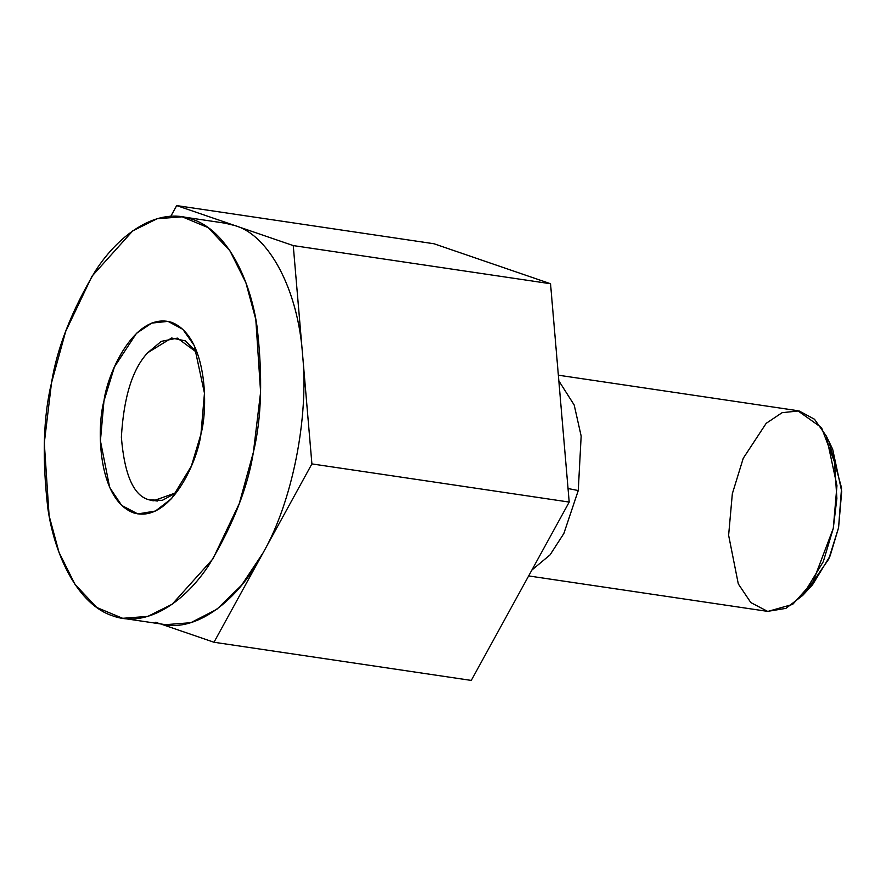 <?xml version="1.0" encoding="UTF-8"?>
<svg xmlns="http://www.w3.org/2000/svg" width="886" height="886" viewBox="0 0 886 886"><rect width="100%" height="100%" fill="white"/><g stroke="black" fill="none" stroke-linecap="round" stroke-linejoin="round"><path stroke-width="1.33" d="M433.963 243.75L176.679 205.585L293.255 245.588L550.538 283.741L433.963 243.75L550.538 283.741L293.255 245.588L311.905 463.91L569.2 502.074L550.538 283.741L569.2 502.074L311.905 463.91L213.991 642.25L471.274 680.415L569.2 502.074L471.274 680.415L213.991 642.25L160.554 623.921L213.991 642.25L311.905 463.91L293.255 245.588L176.679 205.585L433.963 243.75M170.788 216.328L176.679 205.585L170.788 216.328M829.407 443.299L841.556 487.898L838.577 527.679L828.742 559.099L807.733 589.412M528.643 575.933L767.918 611.418L792.682 604.374L813.038 581.725L833.283 528.366L836.882 498.364L834.479 461.96L821.543 427.65L797.699 410.683L558.357 375.188M558.833 380.847L574.194 405.013L581.161 436.067L578.259 490.545L563.85 533.505L550.073 554.869L531.866 570.063L550.073 554.869L563.85 533.505L578.259 490.545L581.161 436.067L574.194 405.013L558.833 380.847M568.037 488.529L578.259 490.545L568.037 488.529M802.694 595.436L812.573 584.694L830.082 555.976L838.577 527.679L841.7 491.387L832.663 449.224L826.328 436.067L836.96 485.672L833.283 528.366L823.293 561.658L802.694 595.436L785.926 608.372L767.608 611.373L750.819 602.569L738.293 583.885L728.624 535.255L732.334 493.735L743.232 458.306L766.191 423.331L782.094 412.688L799.017 410.905L814.478 419.233L826.328 436.067M122.678 618.306L96.729 607.475L74.978 584.35L59.008 552.355L49.107 515.741L44.3 442.934L51.499 382.929L65.63 331.552L92 276.199L132.701 230.903L157.121 218.731L182.228 216.815L208.177 227.647L229.928 250.771L245.898 282.767L255.799 319.381L260.606 392.188L253.407 452.192L239.275 503.569L212.906 558.922L172.194 604.219L147.785 616.39L122.678 618.306L165.56 624.663L190.822 622.703L216.915 609.247L241.612 585.17L262.943 553.085C292.159 502.373 309.07 417.716 302.58 354.754C298.194 290.42 269.333 235.288 234.967 225.587C269.333 235.288 298.194 290.42 302.58 354.754C309.07 417.716 292.159 502.373 262.943 553.085C235.067 606.345 189.294 635.871 155.703 622.26M234.967 225.587L225.11 223.183L182.228 216.815M149.258 499.848L153.256 500.823L176.591 492.55L162.271 500.357L149.258 499.848L157.354 501.044L149.258 499.848C133.797 496.049 124.505 475.184 121.371 437.263C123.697 397.116 132.49 368.941 147.74 352.706C132.49 368.941 123.697 397.116 121.371 437.263C124.505 475.184 133.797 496.049 149.258 499.848M197.323 352.805L177.388 338.12L161.219 341.387L147.74 352.706L171.629 338.009L185.285 340.844L197.323 352.805M200.934 434.195L204.467 393.185L194.255 345.54L182.87 329.37L168.019 321.374L151.761 323.08L136.488 333.302L114.438 366.904L103.972 400.926L100.417 440.807L109.687 487.521L121.725 505.463L137.851 513.924L155.449 511.034L171.552 498.619L191.343 466.169L200.934 434.195C197.312 462.725 169.569 523.825 133.421 512.806C97.792 499.195 96.452 428.115 103.972 400.926C107.583 372.397 135.337 311.296 171.485 322.305C207.114 335.916 208.454 407.006 200.934 434.195M51.499 382.929C43.259 416.941 42.063 458.915 47.91 508.852C54.888 556.762 78.389 604.928 112.821 615.892C146.932 628.44 185.44 601.55 209.439 564.271C233.206 524.49 247.87 487.134 253.407 452.192C261.647 418.181 262.843 376.207 256.995 326.269C250.018 278.359 226.517 230.194 192.085 219.23C157.974 206.682 119.466 233.572 95.466 270.85C71.7 310.632 57.036 347.988 51.499 382.929"/></g></svg>
